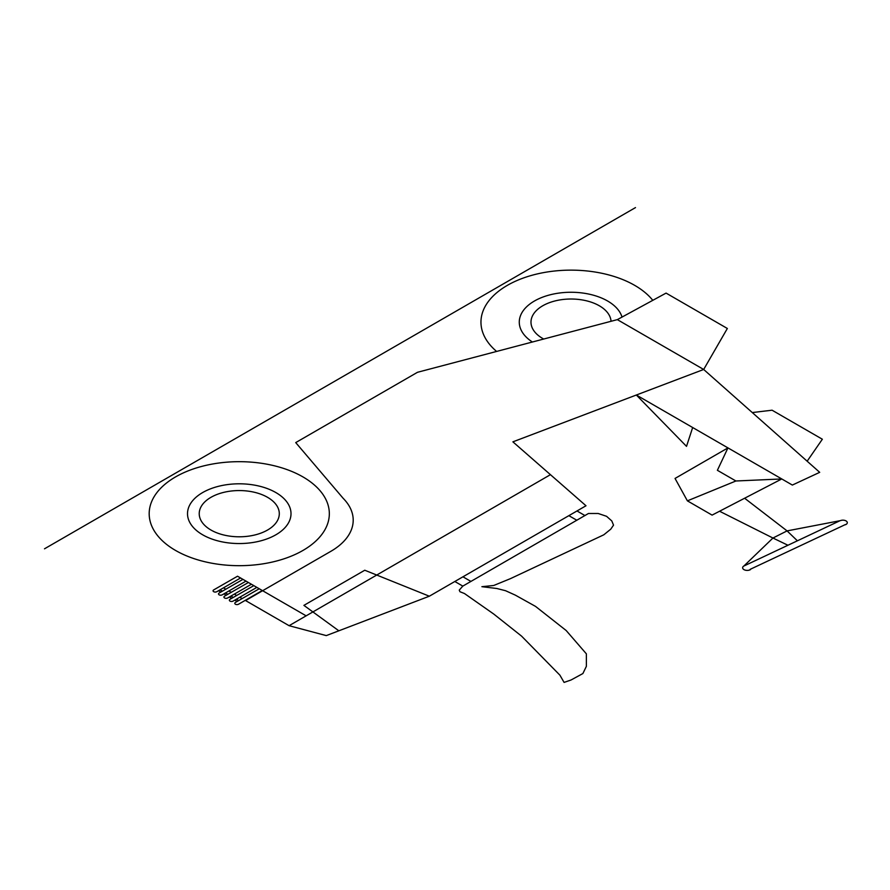 <?xml version="1.0" encoding="UTF-8"?>
<svg xmlns="http://www.w3.org/2000/svg" width="890" height="890" viewBox="0 0 890 890"><rect width="100%" height="100%" fill="white"/><g stroke="black" fill="none" stroke-linecap="round" stroke-linejoin="round"><path stroke-width="1.33" d="M719.554 511.238L772.954 538.027L787.072 530.896L797.395 540.797L839.993 520.717L787.072 530.896L744.619 498.233L712.089 515.11L687.392 500.848L735.908 480.989L781.776 478.954L744.619 498.233M735.908 480.989L717.385 470.298L727.953 447.893L792.356 485.061L819.701 472.334L752.284 412.56L772.075 410.201L822.349 439.226L807.152 461.209M692.665 427.523L686.513 446.357L636.339 395.015L727.953 447.893L675.043 478.442L687.392 500.848M845.444 524.522L750.17 569.333M787.939 545.247L772.954 538.027L743.851 566.04L797.395 540.797M550.443 474.67L585.998 505.765L429.336 596.211L326.274 635.605L289.083 625.692L550.443 474.67L512.896 441.841L703.678 369.472L617.337 319.632L666.076 293.099L727.352 328.477L703.678 369.472L752.284 412.56M743.818 566.018A4.539 2.626 0 0 0 744.14 569.722A4.539 2.626 0 0 0 750.559 569.544M845.5 524.722A4.361 2.514 0 0 0 846.457 521.206A4.361 2.514 0 0 0 840.371 520.65M617.337 319.632L417.499 372.287L295.725 442.597L343.151 498.3A76.317 44.066 0 0 1 330.858 551.322L262.628 590.715L237.53 576.219L213.711 589.903A2.192 1.268 0 0 0 213.711 591.694A2.192 1.268 0 0 0 216.804 591.694L218.484 590.726L220.82 592.073L219.14 593.04A2.192 1.268 0 0 0 219.14 594.832A2.192 1.268 0 0 0 222.233 594.832L223.913 593.864L226.249 595.21L224.569 596.178A2.192 1.268 0 0 0 224.569 597.969A2.192 1.268 0 0 0 227.662 597.969L229.342 597.001L231.678 598.347L229.998 599.315A2.192 1.268 0 0 0 229.998 601.106A2.192 1.268 0 0 0 233.091 601.106L234.782 600.127L237.107 601.484L235.427 602.452A2.192 1.268 0 0 0 235.427 604.232A2.192 1.268 0 0 0 238.52 604.232L262.294 590.515L259.246 588.757L242.136 598.592L239.788 597.235L256.865 587.378L253.817 585.631L236.707 595.455L234.359 594.097L251.436 584.252L248.388 582.494L231.278 592.317L228.93 590.96L245.996 581.114L242.959 579.357L225.849 589.191L223.501 587.834L240.567 577.977M289.083 625.692L245.562 600.561L262.628 590.715L306.138 615.835M429.336 596.211L364.767 570.234L303.902 605.378L338.845 630.799M238.698 600.561L236.362 599.215L239.788 597.235L242.136 598.592L238.698 600.561L236.362 599.215L234.782 600.127L237.107 601.484L238.698 600.561M462.822 586.11L459.251 590.103L459.941 591.716L464.469 593.53L493.728 614.033L521.596 636.15L559.899 675.165L564.082 682.408L571.046 679.993L582.883 673.552L586.377 666.321L586.377 653.85L566.173 630.52L535.524 606.39L515.321 595.132L505.565 590.715L496.865 588.501L481.891 586.688L493.728 585.486L510.448 578.645L603.787 534.812L610.751 529.183L613.533 525.156L611.797 520.939L606.568 516.311L598.214 513.497L588.457 513.497L462.822 586.11L454.823 581.493M635.493 207.593L44.5 548.807M576.987 510.96L584.986 515.577M568.866 515.655L576.865 520.272M462.945 576.809L470.554 581.203M652.793 300.33A90.068 51.998 0 0 0 526.613 276.901A90.068 51.998 0 0 0 496.62 351.439M622.021 317.074A51.742 29.871 0 0 0 548.563 295.224A51.742 29.871 0 0 0 532.398 342.016M611.041 321.29A40.039 23.118 0 0 0 554.392 301.109A40.039 23.118 0 0 0 543.701 339.034M256.876 541.765A51.742 29.871 0 0 0 272.585 490.824A51.742 29.871 0 0 0 188.313 508.446A51.742 29.871 0 0 0 256.876 541.765M227.284 535.736A40.039 23.118 0 0 0 278.336 508.635A40.039 23.118 0 0 0 212.154 496.665A40.039 23.118 0 0 0 227.284 535.736M227.106 565.206A90.068 51.998 0 0 0 322.625 493.995A90.068 51.998 0 0 0 168.054 481.835A90.068 51.998 0 0 0 227.106 565.206M231.278 592.317L227.84 594.298L225.504 592.94L228.93 590.96L231.278 592.317M225.849 589.191L222.411 591.16L220.075 589.814L223.501 587.834L225.849 589.191M227.84 594.298L226.249 595.21L223.913 593.864L225.504 592.94L227.84 594.298M222.411 591.16L220.82 592.073L218.484 590.726L220.075 589.814L222.411 591.16M236.707 595.455L233.269 597.435L230.933 596.077L234.359 594.097L236.707 595.455M233.269 597.435L231.678 598.347L229.342 597.001L230.933 596.077L233.269 597.435"/></g></svg>
